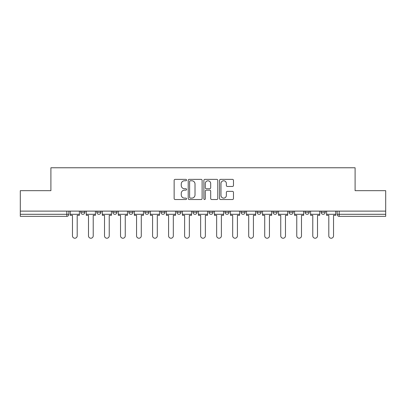 <?xml version="1.0" encoding="UTF-8"?>
<svg xmlns="http://www.w3.org/2000/svg" width="406" height="406" viewBox="0 0 406 406"><rect width="100%" height="100%" fill="white"/><g stroke="black" fill="none" stroke-linecap="round" stroke-linejoin="round"><path stroke-width="0.61" d="M186.567 180.071A0.705 0.705 0 0 0 185.862 179.366L175.153 179.366A1.01 1.01 0 0 0 174.144 180.371L174.144 198.519A1.01 1.01 0 0 0 175.153 199.524L185.862 199.524A0.705 0.705 0 0 0 186.567 198.818A0.705 0.705 0 0 0 185.862 198.113L184.476 198.113A3.228 3.228 0 0 1 181.254 194.885L181.254 193.373A3.228 3.228 0 0 1 184.476 190.15L185.862 190.15A0.705 0.705 0 0 0 186.567 189.445A0.705 0.705 0 0 0 185.862 188.739L184.476 188.739A3.228 3.228 0 0 1 181.254 185.512L181.254 183.999A3.228 3.228 0 0 1 184.476 180.777L185.862 180.777A0.705 0.705 0 0 0 186.567 180.071M240.997 211.115L240.997 212.242L245.107 212.242A2.055 2.055 0 0 1 243.052 214.297A2.055 2.055 0 0 1 240.997 212.242L240.997 211.115M224.98 211.115L224.98 212.242L229.085 212.242A2.055 2.055 0 0 1 227.03 214.297A2.055 2.055 0 0 1 224.98 212.242L224.98 211.115M144.871 212.242L144.871 211.115L144.871 212.242A2.055 2.055 0 0 0 146.926 214.297A2.055 2.055 0 0 1 144.871 212.242L148.982 212.242A2.055 2.055 0 0 1 146.926 214.297M128.854 211.115L128.854 212.242L132.96 212.242A2.055 2.055 0 0 1 130.905 214.297A2.055 2.055 0 0 1 128.854 212.242L128.854 211.115M112.832 211.115L112.832 212.242L116.938 212.242A2.055 2.055 0 0 1 114.883 214.297A2.055 2.055 0 0 1 112.832 212.242L112.832 211.115M96.811 212.242L96.811 211.115L96.811 212.242A2.055 2.055 0 0 0 98.866 214.297A2.055 2.055 0 0 1 96.811 212.242L100.916 212.242A2.055 2.055 0 0 1 98.866 214.297A2.055 2.055 0 0 0 100.916 212.242A2.055 2.055 0 0 1 98.866 214.297M80.789 212.242L80.789 211.115L80.789 212.242A2.055 2.055 0 0 0 82.844 214.297A2.055 2.055 0 0 1 80.789 212.242L84.895 212.242A2.055 2.055 0 0 1 82.844 214.297A2.055 2.055 0 0 0 84.895 212.242A2.055 2.055 0 0 1 82.844 214.297M232.46 186.471A1.01 1.01 0 0 0 233.47 185.461L233.47 180.371A1.01 1.01 0 0 0 232.46 179.366L220.565 179.366A1.01 1.01 0 0 0 219.56 180.371L219.56 198.519A1.01 1.01 0 0 0 220.565 199.524L232.46 199.524A1.01 1.01 0 0 0 233.47 198.519L233.47 192.368A1.01 1.01 0 0 0 232.46 191.358L227.37 191.358A1.01 1.01 0 0 0 226.36 192.368L226.36 195.418A2.695 2.695 0 0 1 223.665 198.113A2.695 2.695 0 0 1 220.971 195.418L220.971 183.471A2.695 2.695 0 0 1 223.665 180.777A2.695 2.695 0 0 1 226.36 183.471L226.36 185.461A1.01 1.01 0 0 0 227.37 186.471L232.46 186.471M20.3 211.115L20.3 190.678L50.902 190.678L50.902 167.774L355.098 167.774L355.098 190.678L385.7 190.678L385.7 211.115L20.3 211.115L20.3 214.297L68.878 214.297L68.878 211.115M202.117 180.371A1.01 1.01 0 0 0 201.112 179.366L189.216 179.366A1.01 1.01 0 0 0 188.206 180.371L188.206 198.519A1.01 1.01 0 0 0 189.216 199.524L201.112 199.524A1.01 1.01 0 0 0 202.117 198.519L202.117 180.371M204.888 179.366L216.784 179.366A1.01 1.01 0 0 1 217.794 180.371L217.794 198.519A1.01 1.01 0 0 1 216.784 199.524L211.693 199.524A1.01 1.01 0 0 1 210.689 198.519L210.689 191.16A1.01 1.01 0 0 0 209.679 190.15L206.304 190.15A1.01 1.01 0 0 0 205.294 191.16L205.294 198.818A0.705 0.705 0 0 1 204.588 199.524A0.705 0.705 0 0 1 203.883 198.818L203.883 180.371A1.01 1.01 0 0 1 204.888 179.366M337.122 211.115L337.122 214.297L385.7 214.297L385.7 216.352L339.177 216.352A2.055 2.055 0 0 1 337.122 214.297M385.7 211.115L385.7 214.297M66.823 211.115L66.823 216.352A2.055 2.055 0 0 0 68.878 214.297A2.055 2.055 0 0 1 66.823 216.352L20.3 216.352L20.3 214.297M325.211 211.115L325.211 212.242A2.055 2.055 0 0 1 323.156 214.297A2.055 2.055 0 0 1 321.105 212.242L325.211 212.242M321.105 211.115L321.105 212.242M309.189 211.115L309.189 212.242A2.055 2.055 0 0 1 307.134 214.297A2.055 2.055 0 0 1 305.084 212.242L309.189 212.242A2.055 2.055 0 0 1 307.134 214.297A2.055 2.055 0 0 0 309.189 212.242M305.084 211.115L305.084 212.242M293.168 211.115L293.168 212.242A2.055 2.055 0 0 1 291.117 214.297A2.055 2.055 0 0 1 289.062 212.242A2.055 2.055 0 0 0 291.117 214.297M289.062 211.115L289.062 212.242L293.168 212.242M277.146 211.115L277.146 212.242A2.055 2.055 0 0 1 275.095 214.297A2.055 2.055 0 0 1 273.04 212.242L277.146 212.242L277.146 211.115M273.04 211.115L273.04 212.242M261.129 211.115L261.129 212.242A2.055 2.055 0 0 1 259.074 214.297A2.055 2.055 0 0 1 257.018 212.242L261.129 212.242A2.055 2.055 0 0 1 259.074 214.297A2.055 2.055 0 0 0 261.129 212.242L261.129 211.115M257.018 211.115L257.018 212.242M245.107 211.115L245.107 212.242M229.085 211.115L229.085 212.242L229.085 211.115M213.064 211.115L213.064 212.242A2.055 2.055 0 0 1 211.008 214.297A2.055 2.055 0 0 1 208.958 212.242L213.064 212.242L213.064 211.115M208.958 211.115L208.958 212.242M197.042 211.115L197.042 212.242A2.055 2.055 0 0 1 194.992 214.297A2.055 2.055 0 0 1 192.936 212.242L197.042 212.242M192.936 211.115L192.936 212.242M181.02 211.115L181.02 212.242A2.055 2.055 0 0 1 178.97 214.297A2.055 2.055 0 0 1 176.915 212.242A2.055 2.055 0 0 0 178.97 214.297M176.915 211.115L176.915 212.242L181.02 212.242M165.003 211.115L165.003 212.242A2.055 2.055 0 0 1 162.948 214.297A2.055 2.055 0 0 1 160.893 212.242A2.055 2.055 0 0 0 162.948 214.297A2.055 2.055 0 0 0 165.003 212.242A2.055 2.055 0 0 1 162.948 214.297M160.893 211.115L160.893 212.242L165.003 212.242M148.982 211.115L148.982 212.242M132.96 211.115L132.96 212.242A2.055 2.055 0 0 1 130.905 214.297A2.055 2.055 0 0 0 132.96 212.242L132.96 211.115M116.938 211.115L116.938 212.242A2.055 2.055 0 0 1 114.883 214.297A2.055 2.055 0 0 0 116.938 212.242L116.938 211.115M100.916 211.115L100.916 212.242L100.916 211.115M84.895 211.115L84.895 212.242L84.895 211.115M190.323 180.777A0.705 0.705 0 0 0 189.617 181.482L189.617 197.407A0.705 0.705 0 0 0 190.323 198.113L191.784 198.113A3.228 3.228 0 0 0 195.012 194.885L195.012 183.999A3.228 3.228 0 0 0 191.784 180.777L190.323 180.777M210.689 183.522A2.695 2.695 0 0 0 207.989 180.827A2.695 2.695 0 0 0 205.294 183.522L205.294 187.729A1.01 1.01 0 0 0 206.304 188.739L209.679 188.739A1.01 1.01 0 0 0 210.689 187.729L210.689 183.522M70.263 214.297L70.263 215.322L72.471 215.322L72.471 235.866A2.36 2.36 0 0 0 74.831 238.226A2.36 2.36 0 0 0 77.196 235.866L77.196 215.322L79.403 215.322L79.403 214.297L70.263 214.297L70.263 211.115M79.403 214.297L79.403 211.115M86.285 214.297L86.285 215.322L88.493 215.322L88.493 235.866A2.36 2.36 0 0 0 90.853 238.226A2.36 2.36 0 0 0 93.218 235.866L93.218 215.322L95.425 215.322L95.425 214.297L86.285 214.297L86.285 211.115M95.425 214.297L95.425 211.115M102.307 214.297L102.307 215.322L104.515 215.322L104.515 235.866A2.36 2.36 0 0 0 106.874 238.226A2.36 2.36 0 0 0 109.234 235.866L109.234 215.322L111.447 215.322L111.447 214.297L102.307 214.297L102.307 211.115M111.447 214.297L111.447 211.115M118.324 214.297L118.324 215.322L120.531 215.322L120.531 235.866A2.36 2.36 0 0 0 122.896 238.226A2.36 2.36 0 0 0 125.256 235.866L125.256 215.322L127.464 215.322L127.464 214.297L118.324 214.297L118.324 211.115M127.464 214.297L127.464 211.115M134.345 214.297L134.345 215.322L136.553 215.322L136.553 235.866A2.36 2.36 0 0 0 138.918 238.226A2.36 2.36 0 0 0 141.278 235.866L141.278 215.322L143.485 215.322L143.485 214.297L134.345 214.297L134.345 211.115M143.485 214.297L143.485 211.115M150.367 214.297L150.367 215.322L152.575 215.322L152.575 235.866A2.36 2.36 0 0 0 154.94 238.226A2.36 2.36 0 0 0 157.3 235.866L157.3 215.322L159.507 215.322L159.507 214.297L150.367 214.297L150.367 211.115M159.507 214.297L159.507 211.115M166.389 214.297L166.389 215.322L168.597 215.322L168.597 235.866A2.36 2.36 0 0 0 170.956 238.226A2.36 2.36 0 0 0 173.321 235.866L173.321 215.322L175.529 215.322L175.529 214.297L166.389 214.297L166.389 211.115M175.529 214.297L175.529 211.115M182.411 214.297L182.411 215.322L184.618 215.322L184.618 235.866A2.36 2.36 0 0 0 186.978 238.226A2.36 2.36 0 0 0 189.343 235.866L189.343 215.322L191.551 215.322L191.551 214.297L182.411 214.297L182.411 211.115M191.551 214.297L191.551 211.115M198.427 214.297L198.427 215.322L200.64 215.322L200.64 235.866A2.36 2.36 0 0 0 203 238.226A2.36 2.36 0 0 0 205.36 235.866L205.36 215.322L207.573 215.322L207.573 214.297L198.427 214.297L198.427 211.115M207.573 214.297L207.573 211.115M214.449 214.297L214.449 215.322L216.657 215.322L216.657 235.866A2.36 2.36 0 0 0 219.022 238.226A2.36 2.36 0 0 0 221.382 235.866L221.382 215.322L223.589 215.322L223.589 214.297L214.449 214.297L214.449 211.115M223.589 214.297L223.589 211.115M230.471 214.297L230.471 215.322L232.679 215.322L232.679 235.866A2.36 2.36 0 0 0 235.044 238.226A2.36 2.36 0 0 0 237.403 235.866L237.403 215.322L239.611 215.322L239.611 214.297L230.471 214.297L230.471 211.115M239.611 214.297L239.611 211.115M246.493 214.297L246.493 215.322L248.7 215.322L248.7 235.866A2.36 2.36 0 0 0 251.06 238.226A2.36 2.36 0 0 0 253.425 235.866L253.425 215.322L255.633 215.322L255.633 214.297L246.493 214.297L246.493 211.115M255.633 214.297L255.633 211.115M262.515 214.297L262.515 215.322L264.722 215.322L264.722 235.866A2.36 2.36 0 0 0 267.082 238.226A2.36 2.36 0 0 0 269.447 235.866L269.447 215.322L271.655 215.322L271.655 214.297L262.515 214.297L262.515 211.115M271.655 214.297L271.655 211.115M278.536 214.297L278.536 215.322L280.744 215.322L280.744 235.866A2.36 2.36 0 0 0 283.104 238.226A2.36 2.36 0 0 0 285.469 235.866L285.469 215.322L287.676 215.322L287.676 214.297L278.536 214.297L278.536 211.115M287.676 214.297L287.676 211.115M294.553 214.297L294.553 215.322L296.766 215.322L296.766 235.866A2.36 2.36 0 0 0 299.126 238.226A2.36 2.36 0 0 0 301.485 235.866L301.485 215.322L303.693 215.322L303.693 214.297L294.553 214.297L294.553 211.115M303.693 214.297L303.693 211.115M310.575 214.297L310.575 215.322L312.782 215.322L312.782 235.866A2.36 2.36 0 0 0 315.147 238.226A2.36 2.36 0 0 0 317.507 235.866L317.507 215.322L319.715 215.322L319.715 214.297L310.575 214.297L310.575 211.115M319.715 214.297L319.715 211.115M326.597 214.297L326.597 215.322L328.804 215.322L328.804 235.866A2.36 2.36 0 0 0 331.169 238.226A2.36 2.36 0 0 0 333.529 235.866L333.529 215.322L335.737 215.322L335.737 214.297L326.597 214.297L326.597 211.115M335.737 214.297L335.737 211.115M339.177 211.115L339.177 216.352"/></g></svg>

